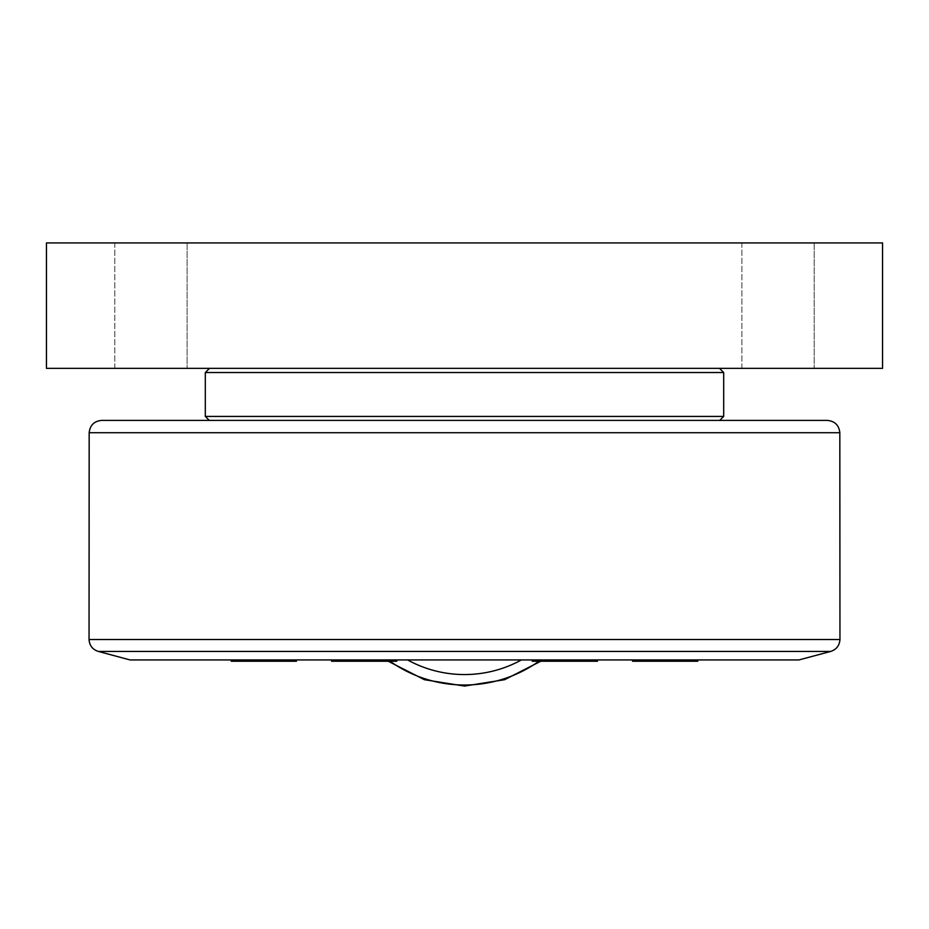 <?xml version="1.0" encoding="UTF-8"?>
<svg xmlns="http://www.w3.org/2000/svg" width="929" height="929" viewBox="0 0 929 929"><rect width="100%" height="100%" fill="white"/><g stroke="black" fill="none" stroke-linecap="round" stroke-linejoin="round"><path stroke-width="0.7" stroke-dasharray="4.64 3.48" d="M558.793 659.938L576.897 659.938L552.767 659.938L576.897 659.938L552.767 659.938L558.793 659.938L558.793 661.239L552.767 661.239L552.767 659.938L552.767 661.239L558.793 661.239L558.793 659.938L558.793 661.239L570.87 661.239L552.767 661.239L558.793 661.239L558.793 659.938M570.87 661.239L570.87 659.938L570.87 661.239L576.897 661.239L558.793 661.239L570.87 661.239L570.87 659.938L570.87 661.239L576.897 661.239L576.897 659.938L576.897 661.239L570.87 661.239M564.832 659.938L597.44 659.938L564.832 659.938M597.44 659.938L597.44 661.239L532.224 661.239L597.44 661.239L532.224 661.239L532.224 659.938M130.06 659.938L798.94 659.938M665.164 659.938L697.772 659.938L665.164 659.938M364.168 659.938L331.56 659.938L364.168 659.938M407.587 659.938L540.771 659.938C543.14 659.938 543.14 659.938 540.771 659.938C543.14 659.938 543.14 659.938 540.771 659.938L388.229 659.938C385.86 659.938 385.86 659.938 388.229 659.938C385.86 659.938 385.86 659.938 388.229 659.938L407.587 659.938A118.088 118.088 0 0 0 521.413 659.938M263.836 659.938L296.444 659.938L263.836 659.938M358.129 659.938L376.233 659.938L352.103 659.938L376.233 659.938L352.103 659.938L358.129 659.938L358.129 661.239L352.103 661.239L352.103 659.938L352.103 661.239L358.129 661.239L358.129 659.938L358.129 661.239L370.207 661.239L352.103 661.239L358.129 661.239L358.129 659.938M370.207 661.239L370.207 659.938L370.207 661.239L376.233 661.239L358.129 661.239L370.207 661.239L370.207 659.938L370.207 661.239L376.233 661.239L376.233 659.938L376.233 661.239L370.207 661.239M396.776 659.938L396.776 661.239L331.56 661.239L364.168 661.239L331.56 661.239L331.56 659.938M653.099 661.239L677.229 661.239L659.125 661.239L659.125 659.938L677.229 659.938L653.099 659.938L659.125 659.938L659.125 661.239L653.099 661.239L653.099 659.938M671.202 661.239L671.202 659.938L671.202 661.239M697.772 661.239L632.556 661.239M677.229 661.239L677.229 659.938M251.771 661.239L275.901 661.239L257.797 661.239L257.797 659.938L275.901 659.938L251.771 659.938L257.797 659.938L257.797 661.239L251.771 661.239L251.771 659.938M269.874 661.239L269.874 659.938L269.874 661.239M296.444 661.239L231.228 661.239M275.901 661.239L275.901 659.938M882.55 242.933L46.45 242.933L46.45 368.348L882.55 368.348L882.55 242.933M741.888 368.348L741.888 242.933L814.187 242.933L741.888 242.933L814.187 242.933L741.888 242.933L741.888 368.348L814.187 368.348L741.888 368.348M114.813 368.348L114.813 242.933L187.112 242.933L114.813 242.933L187.112 242.933L114.813 242.933L114.813 368.348L187.112 368.348L114.813 368.348M719.51 368.348L209.489 368.348L719.51 368.348M723.691 372.529L205.309 372.529M205.309 416.424L723.691 416.424M719.72 420.396L209.28 420.396L719.72 420.396M538.971 661.239A128.539 128.539 0 0 0 540.771 659.938A128.539 128.539 0 0 1 388.229 659.938A128.539 128.539 0 0 0 390.029 661.239M839.828 432.717L89.172 432.717M830.665 651.438L98.335 651.438M89.045 639.524L839.955 639.524M386.464 659.938L388.217 661.239M540.783 661.239L542.536 659.938M814.187 242.933L814.187 368.348L814.187 242.933M187.112 242.933L187.112 368.348L187.112 242.933"/><path stroke-width="1.39" d="M532.224 659.938L532.224 661.239L597.44 661.239L597.44 659.938M830.665 651.438L798.94 659.938L130.06 659.938L98.335 651.438L830.665 651.438C836.414 649.534 839.502 645.562 839.955 639.524L89.045 639.524L89.172 432.717L839.828 432.717C838.98 425.215 834.799 421.104 827.286 420.396L101.714 420.396L719.72 420.396L723.691 416.424L205.309 416.424L205.309 372.529L723.691 372.529L719.51 368.348M632.556 659.938L632.556 661.239L697.772 661.239L697.772 659.938M231.228 659.938L231.228 661.239L296.444 661.239L296.444 659.938M331.56 659.938L331.56 661.239L396.776 661.239L396.776 659.938M882.55 242.933L882.55 368.348L46.45 368.348L46.45 242.933L882.55 242.933M719.72 420.396L827.286 420.396M390.029 661.239A128.539 128.539 0 0 0 538.971 661.239M521.413 659.938A118.088 118.088 0 0 1 407.587 659.938M388.217 661.239L424.39 679.703L464.5 686.066L504.61 679.703L540.783 661.239M209.489 368.348L205.309 372.529M723.691 372.529L723.691 416.424M209.28 420.396L205.309 416.424M89.172 432.717C90.02 425.215 94.201 421.104 101.714 420.396M839.828 432.717L839.955 639.524M98.335 651.438C92.586 649.534 89.498 645.562 89.045 639.524"/></g></svg>
